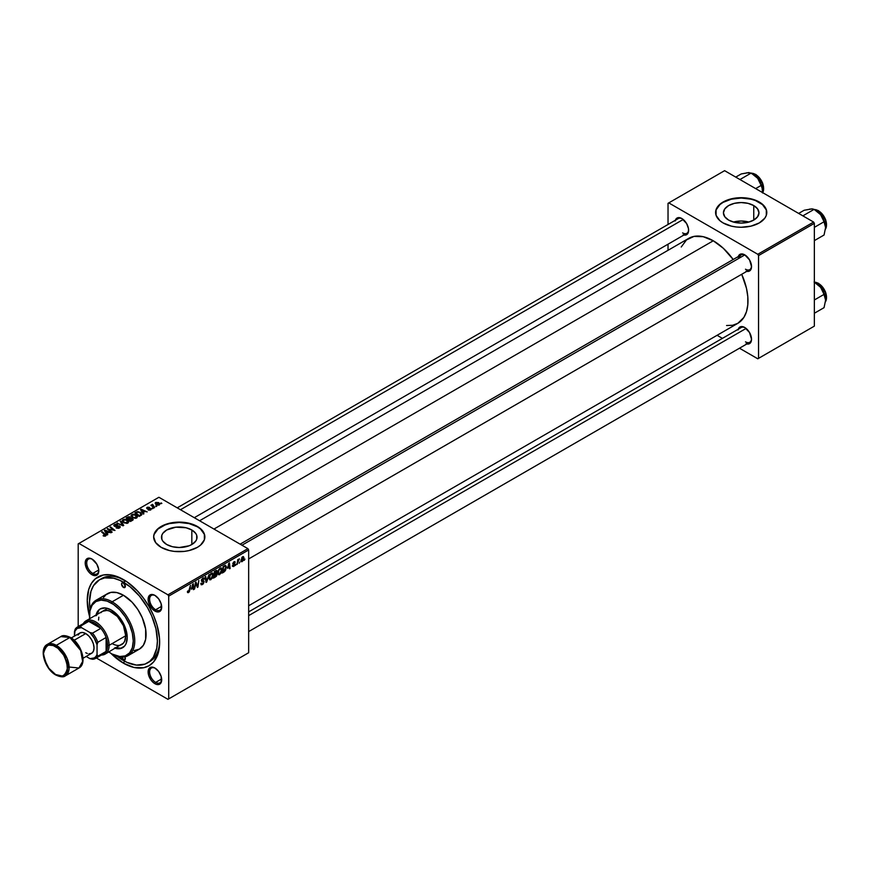 <?xml version="1.0" encoding="UTF-8"?>
<svg xmlns="http://www.w3.org/2000/svg" width="870" height="870" viewBox="0 0 870 870"><rect width="100%" height="100%" fill="white"/><g stroke="black" fill="none" stroke-linecap="round" stroke-linejoin="round"><path stroke-width="1.3" d="M748.95 222.057A17.77 10.255 0 0 0 733.443 222.057L741.196 221.023L748.95 222.057M753.757 205.57L753.757 220.077L747.993 222.307L741.196 223.079L734.389 222.307L728.625 220.077A17.77 10.255 180 0 1 723.427 212.824A17.77 10.255 180 0 1 734.389 203.341A17.77 10.255 180 0 1 753.757 205.57L757.607 208.898L758.966 212.824L757.607 216.75L753.757 220.077L753.757 205.57A17.77 10.255 180 0 1 758.966 212.824A17.77 10.255 180 0 1 747.993 222.307A17.77 10.255 180 0 1 728.625 220.077L724.775 216.75L723.427 212.824L724.775 208.898L728.625 205.57L734.389 203.341L741.196 202.558L747.993 203.341L753.757 205.57M766.796 212.65A25.6 14.779 0 0 0 759.293 202.373L759.293 202.025A25.6 14.779 180 0 1 766.796 212.476A25.6 14.779 180 0 1 750.995 226.135A25.6 14.779 180 0 1 723.09 222.927L731.398 226.135L736.194 226.972L741.196 227.255L750.995 226.135L759.293 222.927L764.85 218.131L766.307 215.358L766.307 209.594L762.479 204.265L755.421 200.187L750.995 198.817L741.196 197.697L731.398 198.817L723.09 202.025L719.903 204.265L716.086 209.594L716.086 215.358L719.903 220.686L723.09 222.927A25.6 14.779 180 0 1 715.597 212.476A25.6 14.779 180 0 1 731.398 198.817A25.6 14.779 180 0 1 759.293 202.025L759.293 202.373A25.6 14.779 0 0 0 731.539 199.132A25.6 14.779 0 0 0 715.597 212.65M166.703 544.5A17.77 10.255 180 0 1 161.494 537.247A17.77 10.255 180 0 1 172.467 527.764A17.77 10.255 180 0 1 191.835 529.993L191.835 544.5L189.138 545.784L179.263 547.513L172.467 546.73L166.703 544.5L162.853 541.173L161.842 539.248L161.842 535.246L162.853 533.321L166.703 529.993L175.805 527.187L186.071 527.764L191.835 529.993L195.685 533.321L196.696 535.246L196.696 539.248L195.685 541.173L191.835 544.5L191.835 529.993A17.77 10.255 180 0 1 197.033 537.247A17.77 10.255 180 0 1 186.071 546.73A17.77 10.255 180 0 1 166.703 544.5M204.863 537.073A25.6 14.779 0 0 0 197.37 526.796L197.37 526.448A25.6 14.779 180 0 1 204.863 536.899A25.6 14.779 180 0 1 189.062 550.558A25.6 14.779 180 0 1 161.167 547.35L169.465 550.558L174.272 551.395L184.266 551.395L189.062 550.558L197.37 547.35L200.557 545.109L204.374 539.781L204.374 534.017L200.557 528.688L197.37 526.448L189.062 523.24L179.263 522.12L169.465 523.24L165.039 524.61L157.981 528.688L154.164 534.017L153.664 536.899L155.61 542.554L161.167 547.35A25.6 14.779 180 0 1 153.664 536.899A25.6 14.779 180 0 1 169.465 523.24A25.6 14.779 180 0 1 197.37 526.448L197.37 526.796A25.6 14.779 0 0 0 169.606 523.555A25.6 14.779 0 0 0 153.664 537.073M155.295 668.258A8.537 4.926 -120 0 0 149.629 672.151A8.537 4.926 -120 0 0 155.654 682.395L154.903 683.7A9.603 5.546 60 0 1 148.117 671.944A9.603 5.546 60 0 1 154.903 668.019L151.13 667.159L149.259 668.247L148.248 670.487L148.629 675.24L151.13 680.199L153.577 682.787L156.23 684.309L158.677 684.549L161.178 682.482L161.178 676.479L158.677 671.52L154.903 668.019A9.603 5.546 60 0 1 161.689 679.774A9.603 5.546 60 0 1 154.903 683.7L155.654 682.395A8.537 4.926 60 0 1 150.086 674.87A8.537 4.926 60 0 1 151.391 668.029A8.537 4.926 60 0 1 155.295 668.258M92.383 559.301A8.537 4.926 -120 0 0 86.717 563.194A8.537 4.926 -120 0 0 92.753 573.439L92.002 574.744A9.603 5.546 60 0 1 85.206 562.988A9.603 5.546 60 0 1 92.002 559.062L89.403 558.159L87.196 558.594L85.336 561.531L85.336 564.586L87.196 569.676L89.403 572.645L92.002 574.744L95.765 575.603L98.266 573.526L98.658 569.219L96.798 564.13L92.002 559.062A9.603 5.546 60 0 1 98.788 570.818A9.603 5.546 60 0 1 92.002 574.744L92.753 573.439A8.537 4.926 60 0 1 87.174 565.913A8.537 4.926 60 0 1 88.49 559.073A8.537 4.926 60 0 1 92.383 559.301M155.295 595.624A8.537 4.926 -120 0 0 149.629 599.517A8.537 4.926 -120 0 0 155.654 609.75L154.903 611.055A9.603 5.546 60 0 1 148.117 599.299A9.603 5.546 60 0 1 154.903 595.385L151.13 594.525L149.259 595.613L148.117 599.299L148.629 602.606L152.304 608.967L156.23 611.675L158.677 611.914L161.178 609.837L161.178 603.845L158.677 598.886L154.903 595.385A9.603 5.546 60 0 1 161.689 607.14A9.603 5.546 60 0 1 154.903 611.055L155.654 609.75A8.537 4.926 60 0 1 150.086 602.236A8.537 4.926 60 0 1 151.391 595.395A8.537 4.926 60 0 1 155.295 595.624M98.745 569.97L92.753 573.439L98.745 569.97M161.657 678.926L155.654 682.395L161.657 678.926M161.657 606.292L155.654 609.75L161.657 606.292M240.131 544.163L741.229 254.856A8.537 4.926 60 0 1 745.122 255.084A8.537 4.926 -120 0 0 739.5 257.966M738.271 256.563A9.603 5.546 60 0 1 744.742 254.845L742.143 253.942L739.935 254.366L738.075 257.313M675.37 220.24A9.603 5.546 60 0 1 681.83 218.522L678.056 217.674L676.186 218.751L675.174 220.991M738.271 329.197A9.603 5.546 60 0 1 744.742 327.479L742.143 326.576L739.935 327.011L738.075 329.947M90.088 609.315A48.002 27.709 60 0 1 99.452 579.811L101.714 578.506A48.002 27.709 60 0 1 124.606 580.257A48.002 27.709 -120 0 0 100.605 579.202M123.453 663.19A51.199 29.558 60 0 1 110.838 653.283L123.453 663.19L133.958 667.453L143.561 667.758L149.053 665.724L153.555 661.983L158.101 653.522L159.482 646.279L159.482 638.08L156.904 624.693L153.555 615.536L149.053 606.597L143.561 598.234L137.308 590.752L126.998 581.823L116.384 576.299L109.598 574.755L103.334 575.005L95.461 578.702L91.524 583.237L88.805 589.24L87.25 600.474L89.512 616.362A51.199 29.558 60 0 1 123.453 579.572L123.453 579.572A51.199 29.558 60 0 1 159.656 642.288A51.199 29.558 60 0 1 123.453 663.19L124.595 661.211L123.453 663.19M199.589 520.76L688.746 238.347A49.068 28.329 -120 0 1 713.28 240.783L723.361 248.32L733.182 259.499A49.068 28.329 -120 0 0 713.28 240.783L213.966 529.058L713.28 240.783L703.21 236.694L694.01 236.401L686.463 239.946L681.232 247.004M726.559 325.521L732.562 325.282L737.814 323.335A49.068 28.329 -120 0 0 741.708 274.289L746.493 288.383L747.819 296.855L747.819 304.707L746.493 311.645L743.883 317.398L737.814 323.335L248.657 605.748M248.657 611.871L741.229 327.501A8.537 4.926 60 0 1 745.122 327.718M177.219 507.852L678.317 218.544A8.537 4.926 60 0 1 682.221 218.761M78.191 543.87L78.191 626.574L78.191 543.87L158.905 497.27L247.906 548.655L167.953 594.819L78.952 543.435L167.953 594.819L168.704 596.124L168.704 698.893L248.657 652.739L248.657 549.96L168.704 596.124L168.704 698.893L167.953 699.328L96.331 657.981L167.953 699.328L248.657 652.739L167.953 699.328L248.657 652.739L248.657 549.96L247.906 548.655L248.657 549.96L168.704 596.124L167.953 594.819L247.906 548.655L158.905 497.27L78.191 543.87M221.991 569.741L220.904 573.384L218.435 574.668L217.913 572.275L218.914 569.339L220.958 567.849L221.991 569.741L221.339 567.958L220.164 568.077L218.598 569.904L217.87 573.015L218.555 574.744L219.686 574.613L217.913 573.591L219.686 574.613L221.991 569.741L221.382 569.393L221.991 569.741M227.548 568.327L229.43 562.814L230.148 568.491L229.593 568.806L229.419 567.251L227.548 568.327L229.419 567.251L229.593 568.806L230.148 568.491L229.43 562.814L227.548 568.327M188.507 592.611L187.561 592.568L187.474 591.306L188.029 590.904L188.311 591.959L189.051 591.274L190.454 585.314L189.442 591.535L188.507 592.611L189.801 590.154L190.454 585.314L188.54 591.872L188.029 590.904L187.474 591.306L188.507 592.611L187.431 591.894M204.091 581.823L201.361 580.246L204.091 581.823L203.21 583.944L201.177 584.749L200.796 583.455L201.351 583.063L202.188 583.977L203.536 582.313L201.503 581.225L201.579 579.485L203.428 577.854L204.363 579.105L203.004 578.713L201.894 580.105L203.754 580.856L204.091 581.823L201.894 580.203L202.808 578.811L204.363 579.105L203.917 577.919L202.819 578.093L201.351 580.562L203.536 582.193L202.471 583.835L200.796 583.455L201.231 584.781L202.438 584.575L200.807 583.629L202.438 584.575L204.091 581.823L203.047 580.714M209.028 574.591L206.016 582.421L205.211 576.788L205.766 576.473L206.451 581.301L209.028 574.591L206.451 581.301L205.766 576.473L205.211 576.788L206.016 582.421L206.723 582.019L205.885 581.541L206.723 582.019L209.028 574.591M213.204 574.809L212.128 578.452L209.659 579.735L209.126 577.343L210.138 574.407L212.182 572.917L213.204 574.809L212.563 573.025L211.388 573.145L209.822 574.972L209.094 578.082L209.779 579.811L210.91 579.681L209.137 578.648L210.91 579.681L213.204 574.809L212.606 574.461L213.204 574.809M244.948 559.073L244.274 560.334L244.948 559.073M217.119 574.113L215.727 573.319L217.119 574.113L216.695 575.679L213.487 578.115L214.379 571.503L217.021 570.622L216.456 573.265L217.119 574.113L216.456 573.265L217.185 571.362L216.456 570.394L214.379 571.503L213.487 578.115L215.597 576.886L214.977 576.538L215.597 576.886L217.119 574.113L216.456 573.265M191.411 589.197L193.292 583.672L194.01 589.349L193.466 589.675L193.281 588.109L191.411 589.197L193.281 588.109L193.466 589.675L194.01 589.349L193.292 583.672L191.411 589.197M195.674 584.673L194.554 589.033L195.456 582.421L196.044 582.084L197.544 586.391L198.838 580.464L197.947 587.076L197.37 587.413L195.848 583.128L195.674 584.673L195.848 583.128L197.37 587.413L197.947 587.076L198.838 580.464L197.544 586.391L196.044 582.084L195.456 582.421L194.554 589.033L195.674 584.673M233.649 566.544L232.377 566.229L234.389 565.043L232.932 564.195L232.899 563.151L234.867 561.596L235.215 562.39L233.943 562.335L233.367 563.216L234.878 564.119L234.541 565.707L233.649 566.544L234.943 564.51L233.367 563.281L233.943 562.335L235.215 562.39L233.976 561.77L232.823 563.695L234.4 564.88L233.671 565.979L232.344 565.717L233.649 566.544L232.344 565.804M224.667 571.503L222.263 573.047L223.155 566.435L225.439 565.337L226.298 566.74L225.7 569.937L224.667 571.503L226.309 567.11L225.145 565.359L223.155 566.435L222.263 573.047L223.818 572.145L223.209 571.786L224.667 571.503M243.926 557.877L243.121 560.693L241.229 561.629L241.86 557.474L243.208 556.582L243.915 557.55L242.643 556.756L240.914 560.584L242.219 561.596L240.925 560.856L242.219 561.596L243.926 557.877L243.263 557.496L243.926 557.877M239.87 561.998L239.196 563.26L239.87 561.998M237.912 562.237L237.075 564.489L237.727 559.682L238.282 559.366L238.141 560.356L239.402 558.79L237.912 562.237L239.402 558.79L238.141 560.356L238.282 559.366L237.727 559.682L237.075 564.489L237.412 561.955L237.912 562.237M236.172 564.141L235.498 565.402L236.172 564.141M153.076 508.471L151.88 508.287L153.076 508.471M156.774 506.34L155.589 506.155L156.774 506.34M136.786 517.954L137.471 516.345L135.579 514.627L133.132 514.17L131.174 515.181L132.099 517.302L135.242 518.357L137.558 516.813L136.024 514.855L131.848 514.551L131.076 515.921L132.686 517.683L136.786 517.954M143.931 513.757L143.137 512.55L145.007 511.462L147.182 511.875L141.179 509.244L140.505 509.635L143.333 514.094L143.931 513.757L143.137 512.55L145.007 511.462L147.182 511.875L141.179 509.244L140.505 509.635L143.333 514.094L143.931 513.757M132.631 520.282L132.501 518.455L132.501 520.347L132.501 518.455L130.783 518.64L130.217 517.052L130.217 518.901L130.217 517.052L128.292 516.78L127.477 517.867L127.477 517.161L126.128 517.933L130.511 521.5L133.099 519.858L132.653 518.542L130.783 518.215L129.336 516.736L126.128 517.933L130.511 521.5L133.23 519.466M123.747 525.404L120.778 521.021L120.18 521.369L122.735 525.121L116.961 523.229L123.051 525.806L123.747 525.404L120.778 521.021L120.18 521.369L122.735 525.121L116.961 523.229L123.051 525.806L123.747 525.404M105.607 535.963L105.422 534.354L105.422 536.05L105.422 534.354L102.203 531.744L102.203 532.516L102.203 531.744L101.649 532.07L104.748 534.593L105.02 536.192L105.02 535.583L103.824 536.127L103.41 535.246L103.41 535.942L103.41 535.246L103.476 535.974L105.096 536.17L106.075 535.148L102.203 531.744L101.649 532.07L105.281 535.202L103.128 535.768L105.607 535.963L106.096 535.311M112.143 532.103L108.402 529.101L114.981 530.472L110.588 526.905L110.033 527.231L113.785 530.232L107.217 528.851L111.588 532.429L112.143 532.103L108.402 529.101L114.981 530.472L110.588 526.905L110.033 527.231L113.785 530.232L107.217 528.851L111.588 532.429L112.143 532.103M107.793 534.615L106.999 533.408L108.88 532.331L111.045 532.744L105.042 530.113L104.367 530.493L107.195 534.963L107.793 534.615L106.999 533.408L108.88 532.331L111.045 532.744L105.042 530.113L104.367 530.493L107.195 534.963L107.793 534.615M119.538 527.916L120.288 527.002L119.386 525.937L114.688 525.665L115.319 524.827L117.581 524.556L115.688 524.186L113.872 525.154L115.025 526.47L119.233 526.47L118.809 527.622L116.112 527.829L118.287 528.351L120.288 526.948L119.636 526.067L114.949 525.893L115.101 524.936L117.581 524.556L114.503 524.567L114.427 526.23L119.136 526.415L118.951 527.546L116.112 527.829L119.538 527.916M128.01 523.022L128.695 521.413L126.802 519.694L124.356 519.238L122.398 520.249L123.322 522.37L126.748 523.403L128.782 521.88L127.237 519.923L123.072 519.618L122.3 520.989L123.91 522.75L128.01 523.022M148.139 509.896L150.162 510.146L151.369 509.026L150.227 508.276L147.672 508.428L147.552 507.71L149.509 507.362L147.639 507.177L146.617 507.873L147.03 508.711L150.619 509.026L148.139 509.896L150.749 509.896L150.934 508.504L147.867 508.493L147.552 507.71L149.509 507.362L147.095 507.417L147.03 508.711L150.423 508.852L150.292 509.602L148.139 509.896M141.571 514.964L140.222 512.299L140.222 512.985L140.222 512.299L136.96 511.756L136.22 512.822L136.22 512.104L134.904 512.865L139.287 516.432L141.701 514.801L141.027 512.865L137.83 511.614L134.904 512.865L139.287 516.432L141.832 514.322M159.319 504.948L158.655 502.588L158.655 503.317L158.655 502.588L155.773 502.403L155.773 504.317L155.773 502.403L156.48 504.817L159.319 504.948L159.862 503.882L158.655 502.588L155.415 502.675L155.458 503.991L157.111 505.1L159.003 505.1L159.895 504.1M154.664 507.558L152.511 505.546L152.663 504.361L152.119 505.503L150.912 505.285L154.11 507.884L154.664 507.558L152.663 504.361L152.119 505.503L150.912 505.285L154.11 507.884L154.664 507.558M161.853 503.404L160.667 503.219L161.853 503.404M159.634 640.94A48.002 27.709 60 0 1 149.716 661.646A48.002 27.709 60 0 1 148.552 662.255A48.002 27.709 -120 0 0 159.634 640.951M668.029 203.33L668.029 224.482L668.029 203.33L724.601 170.672L813.602 222.057L757.792 254.279L668.78 202.895L757.792 254.279L758.542 255.584L758.542 358.353L814.353 326.13L814.353 223.362L758.542 255.584L758.542 358.353L757.792 358.799L739.467 348.217L757.792 358.799L814.353 326.13L757.792 358.799L814.353 326.13L814.353 223.362L813.602 222.057L814.353 223.362L758.542 255.584L757.792 254.279L813.602 222.057L724.601 170.672L668.029 203.33M668.029 244.187L668.029 250.31L668.029 244.187M722.404 338.365L717.097 335.298L722.404 338.365M746.058 343.77L749.538 343.639L751.006 341.943L751.528 339.246L749.538 332.547L744.742 327.479A9.603 5.546 60 0 1 751.528 339.246A9.603 5.546 60 0 1 746.808 343.976M683.157 234.824L685.604 235.063L687.474 233.976L688.485 231.735L688.485 228.679L686.637 223.59L681.83 218.522A9.603 5.546 60 0 1 688.616 230.289A9.603 5.546 60 0 1 683.896 235.03M746.058 271.135L748.504 271.375L750.386 270.298L751.528 266.601L749.538 259.912L744.742 254.845A9.603 5.546 60 0 1 751.528 266.601A9.603 5.546 60 0 1 746.808 271.342M751.517 266.144A8.537 4.926 60 0 1 749.755 269.635A8.537 4.926 60 0 1 745.492 269.221A8.537 4.926 -120 0 0 751.517 266.144M682.591 232.899A8.537 4.926 -120 0 0 688.605 229.832A8.537 4.926 60 0 1 686.854 233.323L194.293 517.704M751.517 338.789A8.537 4.926 60 0 1 749.755 342.28A8.537 4.926 60 0 1 745.492 341.856A8.537 4.926 -120 0 0 751.517 338.789M161.679 606.684A8.537 4.926 60 0 1 159.928 610.174A8.537 4.926 60 0 1 155.654 609.75A8.537 4.926 -120 0 0 161.679 606.684M161.679 679.318A8.537 4.926 60 0 1 159.928 682.809A8.537 4.926 60 0 1 155.654 682.395A8.537 4.926 -120 0 0 161.679 679.318M98.778 570.372A8.537 4.926 60 0 1 97.016 573.863A8.537 4.926 60 0 1 92.753 573.439A8.537 4.926 -120 0 0 98.778 570.372M204.374 534.365L200.557 529.036L197.37 526.796L189.062 523.588L179.263 522.468L169.465 523.588L165.039 524.958L157.981 529.036L154.164 534.365M766.307 209.942L762.479 204.613L755.421 200.535L750.995 199.165L741.196 198.045L731.398 199.165L723.09 202.373L719.903 204.613L716.086 209.942M107.793 529.33L107.793 528.525L107.793 529.33M110.588 527.688L110.588 526.905L110.588 527.688M108.402 529.83L108.402 529.101L108.402 529.83M109.489 530.711L109.489 529.917L109.489 530.711M105.042 531.559L105.042 530.113L105.042 531.559M106.999 534.648L106.999 533.408L106.999 534.648M106.684 532.886L105.846 531.559L105.846 532.831L105.205 530.678L105.205 531.82L105.205 530.678L108.184 532.016L108.184 532.734L108.184 532.016L106.684 532.886L106.684 534.147L105.205 530.678L108.184 532.016L106.684 532.886M104.748 534.593L105.02 535.583M116.591 528.079L116.591 527.481L116.591 528.079M116.765 528.144L116.765 527.579L116.765 528.144M118.951 528.188L118.951 527.546L118.951 528.188M119.136 526.415L118.951 527.546M113.807 525.426L114.427 526.23M114.503 526.263L114.503 524.567L114.503 526.263M114.949 525.893L115.101 524.936M117.124 526.394L117.124 525.817L117.124 526.394M119.636 527.851L119.636 526.067L119.636 527.851M117.515 523.468L117.515 522.913L117.515 523.468M121.169 525.012L121.169 524.425L121.169 525.012M122.735 525.676L122.735 525.121L122.735 525.676M120.778 522.25L120.778 521.021L120.778 522.25M123.072 522.163L123.072 519.618L123.072 522.163M127.237 520.63L127.237 519.923L127.237 520.63M124.486 522.457L123.138 520.978L123.138 522.228L123.67 519.988L126.639 520.206L127.433 522.642L127.433 523.272L127.433 522.642L124.486 522.457L124.486 523.033L123.138 520.978L124.377 519.749L126.639 520.206L127.944 521.706L126.889 522.848L124.486 522.457M127.955 523.055L127.955 521.848L127.433 522.642M130.783 518.215L130.217 517.052M128.564 519.14L127.194 518.031L127.194 518.803L128.14 517.487L129.695 517.389L130.13 518.955L130.13 517.987L128.564 519.912L127.194 518.031L129.608 517.335L130.043 518.172L128.564 519.14M130.554 520.76L129.075 519.564L129.075 520.325L130.239 518.89L131.946 518.759L132.099 520.586L132.099 519.836L130.554 521.478L129.075 519.564L131.946 518.759L132.099 519.836L130.554 520.76M129.695 517.389L130.13 518.955M148.552 510.092L148.552 509.505L148.552 510.092M150.423 508.852L150.292 509.602M147.095 507.417L147.03 508.711M147.498 508.341L147.552 507.71M150.934 509.776L150.934 508.504L150.934 509.776M150.749 509.896L150.934 508.504M141.179 510.69L141.179 509.244L141.179 510.69M143.137 513.789L143.137 512.55L143.137 513.789M142.821 512.017L141.984 510.69L141.984 511.962L141.342 509.82L141.342 510.951L141.342 509.82L144.322 511.158L144.322 511.864L144.322 511.158L142.821 512.017L142.821 513.289L141.342 509.82L144.322 511.158L142.821 512.017M139.331 515.692L135.97 512.963L135.97 513.735L135.97 512.963L137.547 512.158L139.635 512.593L140.994 514.213L139.331 516.41L135.97 512.963L137.83 512.104L140.135 512.919L140.951 514.464L139.331 515.692M131.848 517.106L131.848 514.551L131.848 517.106M136.024 515.562L136.024 514.855L136.024 515.562M133.262 517.389L131.914 515.91L131.914 517.161L132.447 514.92L135.415 515.138L136.209 517.585L136.209 518.205L136.209 517.585L133.262 517.389L133.262 517.965L131.914 515.91L133.153 514.681L135.415 515.138L136.72 516.639L135.666 517.78L133.262 517.389M136.742 517.987L136.742 516.78L136.209 517.585M155.773 502.403L155.165 503.241M156.97 504.469L156.23 502.697L158.101 502.903L158.84 504.665L156.97 504.469L156.97 505.057L155.915 503.393L156.437 502.599L159.123 503.98L158.634 504.763L156.97 504.469M155.882 504.415L156.23 502.697M159.156 505.035L159.156 504.176L158.84 504.665M156.154 506.59L156.154 505.829L156.154 506.59M151.467 505.742L151.467 504.97L151.467 505.742M152.152 504.491L152.119 505.503M152.663 504.915L152.663 504.361L152.663 504.915M152.446 506.536L152.652 504.915M153.403 507.308L153.403 506.514L153.403 507.308M152.446 508.732L152.446 507.96L152.446 508.732M161.222 503.665L161.222 502.903L161.222 503.665M123.138 520.978L123.67 519.988M131.946 518.759L132.099 519.836M131.914 515.91L132.447 514.92M217.185 571.362L215.901 570.622L217.185 571.362L216.456 570.394M215.771 571.405L214.825 571.949L214.553 574.015L214.357 571.677L215.771 571.405L215.151 571.046L216.641 571.699L214.553 574.015L216.467 572.471L216.586 571.372L215.771 571.405L216.641 571.699M215.608 574.113L214.444 574.787L214.14 577.017L213.966 574.515L215.608 574.113L214.988 573.754L216.565 574.418L214.14 577.017L216.271 575.451L216.51 574.048L215.608 574.113L216.565 574.418M211.367 573.874L210.094 575.527L209.659 578.126L210.388 579.094L211.725 578.18L212.639 575.548L211.932 573.711L211.367 573.874L212.661 575.059L210.942 578.942L209.115 577.495L209.648 577.8L209.833 574.95L211.367 573.874L210.834 573.558L212.193 573.798L211.236 573.243M210.942 578.942L209.104 578.43M205.581 579.409L206.277 579.811L205.581 579.409M205.798 580.921L206.451 581.301L205.798 580.921M200.796 583.476L201.601 583.987M202.471 583.835L201.492 583.879M202.623 581.595L203.395 581.747M203.286 581.682L201.351 580.562L201.97 581.53M202.84 578.082L204.363 578.963L202.84 578.082M202.721 578.148L204.363 579.105L202.721 578.148M202.808 578.811L203.819 579.333M188.54 591.872L187.974 591.469M193.379 588.99L194.01 589.349L193.379 588.99M192.672 587.75L193.281 588.109L192.672 587.75M191.715 588.305L192.52 584.368L193.205 587.446L191.313 588.076L193.205 587.446L192.879 584.575L191.715 588.305M195.946 583.498L196.761 583.966L195.946 583.498M196.392 584.847L197.272 585.358L196.392 584.847M196.816 585.967L197.544 586.391L196.816 585.967M197.044 586.554L197.947 587.076L197.044 586.554M233.671 565.979L232.888 565.326M235.215 562.39L233.976 561.77M233.943 562.335L234.672 562.792M232.866 563.281L233.421 563.608L232.866 563.281M233.497 563.673L232.855 563.314M229.517 568.121L230.148 568.491L229.517 568.121M228.799 566.892L229.419 567.251L228.799 566.892M227.842 567.447L228.658 563.51L229.343 566.577L227.44 567.207L229.343 566.577L229.017 563.716L227.842 567.447M225.743 565.424L225.145 565.359M225.711 566.761L226.309 567.11L225.711 566.761M225.091 566.131L223.601 566.881L222.916 571.949L225.102 570.089L225.754 567.142L225.091 566.131L225.754 567.381L223.623 571.546L222.448 571.677L223.133 566.609L225.091 566.131L224.384 565.717L225.373 566.174L224.482 565.663M220.143 568.806L218.87 570.459L218.435 573.058L219.164 574.026L220.501 573.112L221.437 570.231L220.708 568.643L220.143 568.806L221.437 569.991L219.729 573.874L217.892 572.427L218.424 572.732L218.609 569.883L220.143 568.806L219.61 568.491L220.969 568.73L220.012 568.175M219.729 573.874L217.881 573.363M241.338 561.705L242.219 561.596M243.502 556.669L242.643 556.756M241.458 560.204L242.208 557.083L243.382 558.192L242.219 561.041L240.946 559.91L241.61 560.954L242.219 561.041L241.458 560.204L242.067 557.909L242.621 557.322L243.382 558.192L242.621 557.322M238.619 559.29L239.185 559.617L238.619 559.29M242.219 561.041L243.382 558.192M123.453 587.413A2.664 1.544 60 0 1 121.713 585.064A2.664 1.544 60 0 1 122.115 582.922A2.664 1.544 60 0 1 123.453 583.063L125.334 586.326L123.453 587.413L121.561 584.151L122.115 582.922L123.453 583.063A2.664 1.544 60 0 1 125.193 585.412A2.664 1.544 60 0 1 124.78 587.544L123.453 587.413L125.334 586.326L124.791 587.544A2.664 1.544 60 0 1 123.453 587.413M124.791 656.752L125.334 658.612L123.453 659.699A2.664 1.544 60 0 1 121.648 657.111M100.572 608.739A22.402 12.93 -120 0 0 96.766 614.611M96.015 615.046A22.402 12.93 60 0 1 100.18 608.946A22.402 12.93 60 0 1 111.382 610.055L117.45 614.949L122.583 621.887L126.019 629.793L127.227 637.492L126.019 643.8L124.551 646.116L120.18 648.639L114.47 648.074M112.143 601.79L111.382 603.095A30.939 17.857 60 0 1 133.262 640.972A30.939 17.857 60 0 1 111.382 653.609L112.143 654.044A32.005 18.477 -120 0 0 134.763 640.972A32.005 18.477 -120 0 0 112.143 601.79A32.005 18.477 60 0 1 133.045 629.989A32.005 18.477 60 0 1 128.14 655.621A32.005 18.477 60 0 1 112.143 654.044L119.755 656.513L125.258 655.882L129.576 652.881L132.316 647.769L133.262 640.972L132.316 633.099L129.576 624.812L125.258 616.841L119.755 609.848L113.524 604.454L107.119 601.116L101.072 600.115L95.917 601.561L92.09 605.303L89.925 611.034L89.653 618.722A30.939 17.857 60 0 1 89.512 615.721A30.939 17.857 60 0 1 111.382 603.095L112.143 601.79L123.453 595.254L112.143 601.79A32.005 18.477 -120 0 0 89.512 614.851A32.005 18.477 -120 0 0 89.512 615.286A32.005 18.477 60 0 1 96.135 600.202A32.005 18.477 60 0 1 112.143 601.79M128.14 655.621L139.45 649.096A32.005 18.477 -120 0 0 144.355 623.453A32.005 18.477 -120 0 0 123.453 595.254L132.109 602.236L137.808 609.468L142.267 617.722L145.649 629.097L145.649 639.287L143.409 645.225L139.45 649.096L134.121 650.586M116.83 656.002L126.781 662.309L136.438 665.093L144.985 664.114L149.694 661.396L153.381 657.144L156.741 648.248L157.394 640.972L155.937 628.76L151.674 615.895L147.454 607.521L139.45 596.059L130.076 586.761L120.125 580.453L113.6 578.191L104.596 577.908L99.452 579.811A48.002 27.709 60 0 1 123.453 582.193L125.65 580.921L123.453 582.193A48.002 27.709 60 0 1 154.806 624.486A48.002 27.709 60 0 1 147.454 662.951A48.002 27.709 60 0 1 123.453 660.569A48.002 27.709 60 0 1 117.222 656.306M100.844 612.687L102.54 611.284A19.205 11.082 60 0 1 112.143 612.241A19.205 11.082 60 0 1 124.682 629.151A19.205 11.082 60 0 1 121.735 644.539A19.205 11.082 60 0 1 112.143 643.593M99.452 579.811L93.514 585.619L90.969 591.252L89.512 601.79L90.165 609.805M124.845 656.872A2.664 1.544 60 0 1 124.78 659.83A2.664 1.544 60 0 1 123.453 659.699L125.334 658.612L125.019 659.645L123.823 659.873L121.604 656.883M103.497 597.538L105.955 594.71L110.881 592.394L116.884 592.59L123.453 595.254A32.005 18.477 -120 0 0 107.456 593.666L96.135 600.202M108.859 651.978L111.382 653.609A30.939 17.857 60 0 1 108.859 651.978M95.852 615.808L98.212 610.588L100.18 608.946L105.324 607.956L111.382 610.055A22.402 12.93 60 0 1 126.019 629.793A22.402 12.93 60 0 1 122.583 647.748A22.402 12.93 60 0 1 115.21 648.302M115.231 647.639L120.941 648.204M98.962 610.153L96.603 615.373M98.56 620.071L98.821 617.167M102.54 611.284L106.945 610.425L109.489 611.012L117.33 616.428L123.431 625.726L125.715 635.752L124.682 641.157L123.431 643.137L105.139 654.12A19.205 11.082 60 0 1 101.453 655.023A19.205 11.082 -120 0 0 109.12 645.333L107.608 645.333A18.129 10.473 60 0 1 106.107 651.423A18.129 10.473 60 0 1 100.822 654.479M115.971 647.867A22.402 12.93 -120 0 0 122.953 647.519M811.83 208.93L804.141 210.257L798.649 213.422L804.141 210.257L811.84 208.865L814.102 209.365L802.858 215.858L814.102 209.365L820.617 214.672A14.083 8.124 -120 0 0 815.636 210.257L820.617 214.672L824.053 221.752L814.353 227.353L824.053 221.752L825.597 227.494L824.053 235.02L814.353 240.62L824.053 235.02L825.597 227.494L824.836 222.666L822.683 217.685L819.453 213.335L814.342 209.605M826.5 224.797A11.092 6.405 -120 0 0 818.659 210.953L818.202 210.692A11.734 6.775 60 0 1 826.359 226.711M825.51 229.027A11.734 6.775 -120 0 0 818.202 210.692L817.18 211.279L818.202 210.692A11.734 6.775 -120 0 0 814.429 209.561M814.102 209.365L815.636 210.257L812.787 208.941L809.578 209.126M825.597 227.581L825.597 227.494A14.083 8.124 -120 0 0 820.617 214.672L823.488 219.914L825.597 227.494A14.083 8.124 -120 0 1 825.597 227.559M818.202 210.692L820.182 212.008M821.661 213.367L825.902 220.73M826.348 222.687L826.5 224.536M744.785 254.921L241.958 545.218L744.785 254.921M215.662 576.745L216.38 576.288M746.101 328.436L248.657 615.634L746.101 328.436M814.102 282L820.617 287.307L824.053 294.386L814.353 299.987L824.053 294.386L825.597 300.139A14.083 8.124 -120 0 1 825.597 300.193L825.597 300.139A14.083 8.124 -120 0 0 820.617 287.307L823.488 292.548L825.597 300.139L824.26 293.614L821.704 288.764L819.192 285.741L814.102 282L820.617 287.307A14.083 8.124 -120 0 0 815.636 282.891L814.342 282.239M826.5 297.431A11.092 6.405 -120 0 0 818.659 283.587L818.202 283.326A11.734 6.775 60 0 1 826.359 299.356M825.51 301.662A11.734 6.775 -120 0 0 818.202 283.326L817.18 283.914L818.202 283.326A11.734 6.775 -120 0 0 814.429 282.195M814.353 313.254L824.053 307.665L814.353 313.254M825.597 300.139L824.053 307.665L825.597 300.139M818.202 283.326L820.182 284.642M821.661 286.012L825.902 293.364M826.348 295.321L826.5 297.17M180.471 509.722L683.2 219.479L180.471 509.722M763.588 188.475A11.092 6.405 -120 0 0 755.747 174.631L762.664 183.07L762.686 192.661A11.734 6.775 -120 0 0 755.301 174.37L754.268 174.968L755.617 174.337L757.281 175.686M751.452 173.195L755.301 174.37A11.734 6.775 -120 0 0 751.528 173.239M755.66 188.605L761.152 185.43L762.577 189.519L762.577 192.977L761.935 186.343L757.716 178.35L761.152 185.43L755.66 188.605M739.957 179.535L751.191 173.043L757.716 178.35L751.191 173.043L739.957 179.535M748.929 172.608L741.24 173.935L735.748 177.11L741.24 173.935L748.929 172.554L752.996 174.163L757.716 178.35A14.083 8.124 -120 0 0 752.735 173.935M762.686 191.259L762.686 191.183A14.083 8.124 -120 0 0 757.716 178.35L761.772 186.648L762.686 191.183A14.083 8.124 -120 0 1 762.686 191.237M751.191 173.043L746.678 172.815M758.749 177.056L763.001 184.407M763.447 186.365L763.599 188.214M755.301 174.37A11.734 6.775 60 0 1 763.468 190.345M83.477 624.432A18.129 10.473 60 0 1 88.751 621.376A18.129 10.473 60 0 1 100.822 628.347L94.786 623.127L88.751 621.376L100.822 628.347A18.129 10.473 60 0 1 106.107 637.492A18.129 10.473 60 0 1 107.608 645.333L106.107 637.492L106.107 651.423L107.608 645.333L109.12 645.333A19.205 11.082 -120 0 0 98.582 623.964A19.205 11.082 -120 0 0 83.324 623.616A19.205 11.082 60 0 1 85.945 620.865A19.205 11.082 60 0 1 100.735 626.008A19.205 11.082 60 0 1 109.12 645.333L125.715 635.752L109.12 645.333A19.205 11.082 60 0 1 105.139 654.12M95.559 658.427A18.129 10.473 60 0 1 92.524 659.264L89.936 658.644L92.524 659.264A18.129 10.473 -120 0 0 97.81 656.219A18.129 10.473 60 0 1 95.559 658.427L103.856 653.631A18.129 10.473 -120 0 0 106.107 651.423L97.81 656.219L97.048 654.534A17.063 9.853 60 0 1 89.936 658.644L86.163 656.458L89.936 658.644L94.275 657.938L95.896 656.545L97.048 654.534L97.048 644.833L97.81 642.288L106.107 637.492L106.107 651.423L97.81 656.219L97.048 654.534L97.048 644.833L94.275 638.232L89.936 632.512L81.541 627.661L80.464 626.172A18.129 10.473 -120 0 0 75.179 629.217L74.428 636.133L74.428 631.772A17.063 9.853 60 0 1 81.541 627.661L80.464 626.172L88.751 621.376L100.822 628.347L92.524 633.143L89.936 632.512L81.541 627.661L77.202 628.379L74.428 631.772L75.179 629.217A18.129 10.473 60 0 1 77.43 627.02A18.129 10.473 60 0 1 80.464 626.172L88.751 621.376A18.129 10.473 -120 0 0 85.728 622.224L77.43 627.02M106.107 637.492A18.129 10.473 -120 0 0 100.822 628.347L92.524 633.143A18.129 10.473 60 0 1 97.81 642.288L106.107 637.492M97.81 642.288A18.129 10.473 -120 0 0 92.524 633.143L89.936 632.512A17.063 9.853 60 0 1 97.048 644.833L97.81 642.288M65.391 675.838L69.056 669.28L67.12 658.383L56.322 645.333A1.066 0.62 120 0 0 55.571 646.638C61.27 649.14 65.293 656.111 67.632 667.54C65.293 676.273 61.27 678.6 55.571 674.511A1.066 0.62 120 0 0 55.789 675A1.066 0.62 -60 0 1 55.571 674.511L62.27 676.033L65.598 674.109L67.403 670.128L66.718 661.678L64.097 655.643L57.92 648.27L53.211 645.551L48.861 645.116L47.034 645.79L44.413 648.803L43.5 653.609L44.413 659.471L48.861 668.29L55.571 674.511C49.862 672.01 45.838 665.039 43.5 653.609C45.838 644.877 49.862 642.549 55.571 646.638A1.066 0.62 -60 0 1 56.322 645.333A18.129 10.473 60 0 1 68.164 661.309A18.129 10.473 60 0 1 65.391 675.838A18.129 10.473 60 0 1 56.322 674.946A1.066 0.62 -60 0 1 55.789 675C60.465 677.099 63.673 677.382 65.391 675.838L78.963 668.008L69.904 667.105M70.655 637.928A1.066 0.62 120 0 0 69.904 637.492L80.692 650.543L82.628 661.439L78.963 668.008A18.129 10.473 -120 0 0 81.747 653.468A18.129 10.473 -120 0 0 69.904 637.492L56.322 645.333L69.904 637.492A18.129 10.473 -120 0 0 60.835 636.59L69.904 637.492A1.066 0.62 -60 0 1 70.655 637.928L75.277 641.658M85.739 633.577L74.178 640.255L85.739 633.577A11.734 6.775 -120 0 0 79.877 632.99L82.563 632.468L85.739 633.577L88.914 636.133L91.6 639.765L93.405 643.909L94.036 647.943L93.405 651.249L91.6 653.316A11.734 6.775 -120 0 0 93.405 643.909A11.734 6.775 -120 0 0 85.739 633.577M55.789 675C44.968 669.302 38.584 648.803 47.252 644.431A18.129 10.473 60 0 1 56.322 645.333L47.252 644.431L60.835 636.59C62.596 635.057 65.794 635.339 70.437 637.438C81.258 643.137 87.642 663.636 78.963 668.008M82.726 658.829L80.692 649.912M79.192 646.932L77.354 644.148M78.072 635.067L79.877 632.99L71.275 637.96M83.009 658.285L91.6 653.316L88.914 653.838M87.359 653.49L85.739 652.739M105.281 535.235L105.281 536.116M119.484 526.905L119.484 527.949M114.633 525.491L114.633 526.328M123.127 520.815L123.127 522.217M132.392 519.357L132.392 520.412M150.662 509.167L150.662 509.94M147.291 508.047L147.291 508.83M140.994 514.213L140.994 515.442M131.903 515.747L131.903 517.15M216.445 571.209L215.662 570.753M216.38 573.895L215.564 573.428M203.352 581.715L201.351 580.551M203.547 578.702L202.656 578.191M188.148 591.926L187.441 591.524M233.127 566.055L232.431 565.652M234.247 564.532L232.823 563.716M234.465 562.259L233.802 561.879M243.089 557.289L242.425 556.909M241.751 561.085L240.914 560.606M149.716 661.646L147.454 662.951M89.512 614.851L89.512 615.721M112.143 654.044L111.382 653.609M123.333 647.313L122.583 647.748M825.5 229.114L825.619 219.501L818.518 210.66L814.353 209.518M749.755 269.635L248.657 558.942M248.657 631.587L749.755 342.28M825.5 301.749L825.619 292.135L818.518 283.294L814.353 282.152M107.554 608.391L85.945 620.865"/></g></svg>

